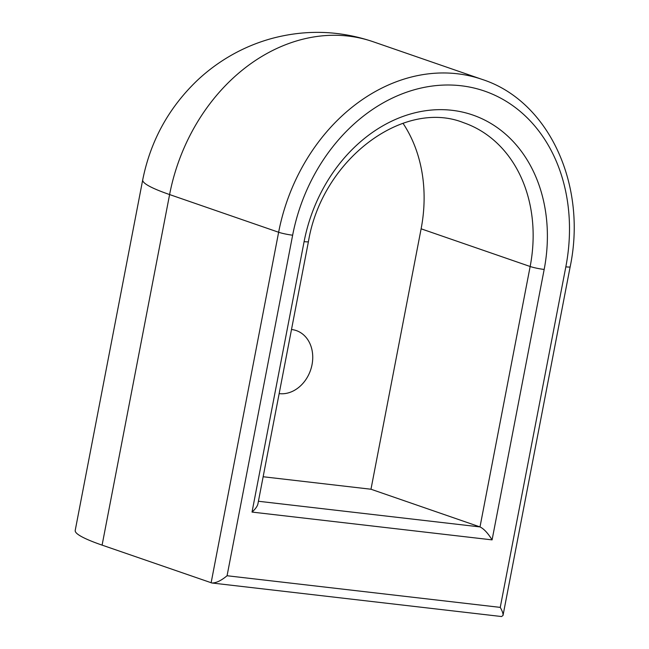 <?xml version="1.0" encoding="UTF-8"?>
<svg xmlns="http://www.w3.org/2000/svg" width="649" height="649" viewBox="0 0 649 649"><rect width="100%" height="100%" fill="white"/><g stroke="black" fill="none" stroke-linecap="round" stroke-linejoin="round"><path stroke-width="0.97" d="M102.096 545.128A153.837 15.974 -169.1 0 1 75.211 530.42L142.715 179.854A153.837 15.974 -169.1 0 0 169.6 194.562L278.632 232.253A179.473 144.646 109.1 0 1 482.134 79.405L373.11 41.723A179.473 144.646 109.1 0 0 169.6 194.562L102.096 545.128L211.939 582.997L501.539 616.534L503.016 615.455L570.163 266.788A10.254 1.063 10.9 0 1 565.831 266.836A169.219 136.379 109.1 0 0 461.058 85.749A169.219 136.379 109.1 0 0 292.642 235.198A10.254 1.063 -169.1 0 1 278.632 232.253L211.12 582.818M292.642 235.198L227.069 575.744C221.228 580.62 216.182 583.037 211.939 582.997M227.069 575.744L500.249 607.383C502.334 611.05 503.251 613.743 503.016 615.455M279.159 393.61A32.815 26.447 109.1 0 0 312.031 364.649A32.815 26.447 109.1 0 0 296.26 330.568A32.815 26.447 109.1 0 0 291.498 329.514M492.088 539.879L544.17 269.449A148.702 119.846 109.1 0 0 452.102 110.314A148.702 119.846 109.1 0 0 304.097 241.639L252.023 512.077L492.088 539.879C487.894 533.105 483.862 528.789 480 526.923L370.977 489.232L421.12 228.813A138.448 111.579 109.1 0 0 402.997 123.286M252.023 512.077C255.398 509.019 257.369 506.293 257.913 503.916L308.429 241.598C322.05 159.143 403.775 98.64 463.629 122.71A138.448 111.579 109.1 0 1 530.152 266.504L421.12 228.813M263.145 476.747L370.977 489.232M500.249 607.383L565.831 266.836M258.424 501.263L480 526.923L530.152 266.504A10.254 1.063 -169.1 0 0 544.17 269.449M304.097 241.639A10.254 1.063 10.9 0 0 308.429 241.598M482.134 79.405C548.827 100.887 587.313 184.965 570.163 266.788M142.715 179.854C150.495 140.955 168.683 107.807 197.288 80.403C207.648 70.66 218.997 62.272 231.336 55.238C244.316 47.848 258.01 42.209 272.426 38.307C306.328 29.375 339.889 30.511 373.11 41.723"/></g></svg>
